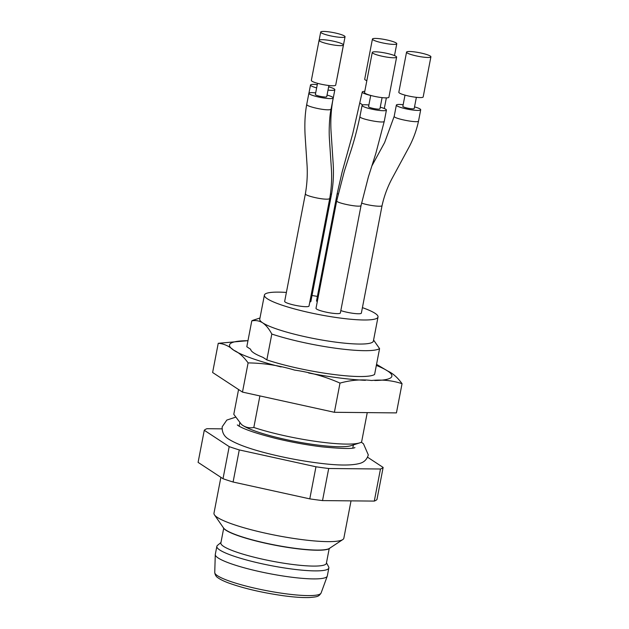 <?xml version="1.0" encoding="UTF-8"?>
<svg xmlns="http://www.w3.org/2000/svg" width="629" height="629" viewBox="0 0 629 629"><rect width="100%" height="100%" fill="white"/><g stroke="black" fill="none" stroke-linecap="round" stroke-linejoin="round"><path stroke-width="0.94" d="M271.814 334.046L266.838 359.898A66.124 10.04 10.9 0 0 331.389 374.184A66.124 10.04 10.9 0 0 374.601 374.459L379.578 348.608A66.124 10.04 10.9 0 1 336.366 348.332A66.124 10.04 10.9 0 1 271.814 334.046C269.11 328.951 266.075 325.217 262.694 322.842A57.86 8.79 10.9 0 0 334.675 342.003A57.86 8.79 10.9 0 0 373.39 341.06L378.021 316.992A57.86 8.79 10.9 0 0 362.414 307.644M367.25 412.616L361.589 442.03A66.124 10.04 10.9 0 1 359.772 442.855A66.124 10.04 10.9 0 1 253.825 427.468C249.988 428.278 246.348 427.626 242.92 425.526L241.418 424.41L233.791 414.322L238.564 389.532M259.895 395.924L253.825 427.468M266.838 359.898L262.946 357.351A61.084 9.278 -169.1 0 1 250.696 349.307L246.804 346.752L251.781 320.9C255.633 320.098 259.266 320.743 262.694 322.842A57.86 8.79 10.9 0 1 259.753 319.178L264.392 295.111A57.86 8.79 10.9 0 0 339.306 317.936A57.86 8.79 10.9 0 0 378.021 316.992M259.981 318.015L253.597 320.075A66.124 10.04 10.9 0 0 251.781 320.9M373.579 340.053L379.578 348.608M241.347 424.355A57.86 8.79 10.9 0 0 241.591 424.559A57.86 8.79 10.9 0 0 242.92 425.526A57.86 8.79 10.9 0 0 314.901 444.687A57.86 8.79 10.9 0 0 351.124 445.654L359.772 442.855M239.272 449.924A91.748 13.932 -169.1 0 1 229.192 446.629L223.012 478.724A91.748 13.932 10.9 0 0 233.092 482.018L239.272 449.924L315.962 466.781L309.783 498.868A91.748 13.932 10.9 0 0 322.52 500.59L328.7 468.503A91.748 13.932 -169.1 0 1 315.962 466.781M328.7 468.503L380.474 469.006L374.294 501.093A91.748 13.932 10.9 0 0 376.96 499.52L383.14 467.433A91.748 13.932 -169.1 0 1 380.474 469.006M383.14 467.433L367.556 457.204M222.029 428.852L206.941 428.703A91.748 13.932 -169.1 0 0 204.276 430.275L229.192 446.629M374.294 501.093L322.52 500.59M309.783 498.868L233.092 482.018M223.012 478.724L198.096 462.37L204.276 430.275M315.687 92.888A12.399 1.879 10.9 0 0 308.878 93.265L306.716 104.5C304.939 113.991 304.436 124.833 305.199 137.036L307.062 165.238C307.62 174.658 307.054 184.195 305.372 193.866L284.67 301.362A12.399 1.879 10.9 0 0 300.725 306.252A12.399 1.879 10.9 0 0 304.106 306.614A12.399 1.879 10.9 0 0 309.02 306.048L329.722 198.552C331.475 188.37 332.026 178.337 331.365 168.454L329.462 139.732C328.66 128.898 329.816 114.101 331.066 109.187L333.228 97.959A12.399 1.879 10.9 0 0 327.049 95.073M309.806 301.983A12.399 1.879 10.9 0 0 310.875 301.448L331.577 193.952C333.26 184.171 333.81 174.288 333.213 164.295L331.263 134.622C330.359 123.253 330.838 112.025 332.686 100.939L334.848 89.711A12.399 1.879 10.9 0 0 328.676 86.826M368.885 105.004A12.399 1.879 10.9 0 0 362.076 105.389L359.914 116.617C357.028 130.352 353.529 143.223 349.425 155.245L344.315 171.316L336.712 200.793L316.01 308.296A12.399 1.879 10.9 0 0 332.065 313.187A12.399 1.879 10.9 0 0 340.36 312.983L361.062 205.479L368.397 176.891L375.812 153.523L384.264 121.311L386.426 110.075A12.399 1.879 10.9 0 0 385.797 109.289A12.399 1.879 10.9 0 0 380.246 107.189M364.773 91.37A12.399 1.879 10.9 0 0 362.791 91.598A12.399 1.879 10.9 0 0 362.241 92.007L352.72 133.796L342.113 172.063L337.246 193.315L316.544 300.819A12.399 1.879 10.9 0 0 317.291 301.676M340.824 310.6A12.399 1.879 10.9 0 0 353.066 313.321A12.399 1.879 10.9 0 0 361.361 313.124L382.062 205.62C382.015 207.169 368.397 205.573 361.541 203.065M317.393 296.416A57.86 8.79 10.9 0 0 312.015 295.504M286.392 292.438A57.86 8.79 10.9 0 0 264.392 295.111M220.881 477.325L213.978 513.201A66.124 10.04 10.9 0 0 214.458 514.868A66.124 10.04 10.9 0 0 299.593 539.289A66.124 10.04 10.9 0 0 342.774 539.58A66.124 10.04 10.9 0 0 343.843 538.212L351.029 500.865M214.458 514.868L223.57 527.998A54.55 8.287 10.9 0 0 293.814 548.142A54.55 8.287 10.9 0 0 329.439 548.386L342.774 539.58M223.177 527.432A54.55 8.287 10.9 0 0 293.782 548.299A54.55 8.287 10.9 0 0 330.005 548.008M220.96 542.489L217.477 545.406A57.035 8.664 10.9 0 0 216.848 546.373L215.299 554.393A57.035 8.664 10.9 0 0 215.275 554.605A57.035 8.664 10.9 0 0 289.151 576.887A57.035 8.664 10.9 0 0 327.253 576.172A57.035 8.664 10.9 0 0 327.308 575.967L328.857 567.94A57.035 8.664 10.9 0 0 328.629 566.815L326.475 562.813M216.848 546.373A57.035 8.664 10.9 0 0 290.692 568.868A57.035 8.664 10.9 0 0 328.857 567.94M223.688 528.352L220.865 542.984A53.724 8.161 10.9 0 0 290.433 564.182A53.724 8.161 10.9 0 0 326.38 563.309L329.203 548.669M403.165 104.705A12.399 1.879 10.9 0 0 396.356 105.09A12.399 1.879 10.9 0 0 408.174 109.281A12.399 1.879 10.9 0 0 420.707 109.776A12.399 1.879 10.9 0 0 420.715 109.705A12.399 1.879 10.9 0 0 414.527 106.891M416.374 97.322L414.212 108.526A5.787 0.881 -169.1 0 1 408.363 108.298A5.787 0.881 -169.1 0 1 402.851 106.34L405.005 95.136M406.554 52.136A12.399 1.879 10.9 0 0 418.371 56.335A12.399 1.879 10.9 0 0 430.904 56.83A12.399 1.879 10.9 0 0 418.607 52.545A12.399 1.879 10.9 0 0 406.554 52.136L398.825 92.251A12.399 1.879 10.9 0 0 410.651 96.441A12.399 1.879 10.9 0 0 423.175 96.937A12.399 1.879 10.9 0 0 423.183 96.866M362.241 92.007A12.399 1.879 10.9 0 0 370.717 95.482M372.431 39.061A12.399 1.879 10.9 0 0 384.256 43.252A12.399 1.879 10.9 0 0 396.781 43.747A12.399 1.879 10.9 0 0 386.631 39.894A12.399 1.879 10.9 0 0 372.989 38.644A12.399 1.879 10.9 0 0 372.431 39.061L364.71 79.175A12.399 1.879 10.9 0 0 366.833 80.709M376.339 365.425A82.658 12.549 -169.1 0 1 387.676 371.008C392.873 373.351 397.662 377.581 402.049 383.698C392.417 380.49 382.267 379.421 371.582 380.506C361.392 379.208 350.872 380.073 340.006 383.1C325.452 376.653 310.325 372.329 294.608 370.104C279.41 365.52 263.905 363.114 248.101 362.902C243.73 356.8 238.941 352.57 233.729 350.211C228.893 345.966 223.735 343.67 218.239 343.3L247.975 340.674M365.433 380.333A82.658 12.549 -169.1 0 1 308.642 372.997M281.132 366.951A82.658 12.549 -169.1 0 1 233.729 350.211A82.658 12.549 -169.1 0 1 247.968 340.706M377.109 364.671L387.676 371.008A82.658 12.549 -169.1 0 1 374.719 380.498M402.049 383.698L396.427 412.899L334.384 412.294L242.479 392.095L212.618 372.502L218.239 343.3M334.384 412.294L340.006 383.1M242.479 392.095L248.101 362.902M362.076 105.389A12.399 1.879 10.9 0 0 378.131 110.279A12.399 1.879 10.9 0 0 386.426 110.075M382.094 97.629L379.932 108.825A5.787 0.881 -169.1 0 1 374.09 108.597A5.787 0.881 -169.1 0 1 368.57 106.639L370.725 95.435M372.274 52.443L364.553 92.549A12.399 1.879 10.9 0 0 380.6 97.44A12.399 1.879 10.9 0 0 388.895 97.243L396.624 57.129A12.399 1.879 10.9 0 0 395.995 56.343A12.399 1.879 10.9 0 0 382.66 52.553A12.399 1.879 10.9 0 0 372.274 52.443A12.399 1.879 10.9 0 0 384.091 56.634A12.399 1.879 10.9 0 0 396.624 57.129M317.275 84.632A12.399 1.879 10.9 0 0 312.755 84.388A12.399 1.879 10.9 0 0 310.498 85.017A12.399 1.879 10.9 0 0 315.616 87.596A12.399 1.879 10.9 0 0 316.646 87.895M328.008 90.089A12.399 1.879 10.9 0 0 334.848 89.711M328.928 85.513L328.354 88.461A5.787 0.881 -169.1 0 1 328.307 88.547M337.262 77.005A12.399 1.879 10.9 0 0 337.325 76.872L345.046 36.757A12.399 1.879 10.9 0 0 333.228 32.566A12.399 1.879 10.9 0 0 320.696 32.071A12.399 1.879 10.9 0 0 325.814 34.65A12.399 1.879 10.9 0 0 338.3 37.15A12.399 1.879 10.9 0 0 345.046 36.757M308.878 93.265A12.399 1.879 10.9 0 0 311.269 94.916A12.399 1.879 10.9 0 0 328.307 98.517A12.399 1.879 10.9 0 0 333.228 97.959M328.888 85.505L326.734 96.709A5.787 0.881 -169.1 0 1 324.438 96.968A5.787 0.881 -169.1 0 1 318.423 95.915A5.787 0.881 -169.1 0 1 315.373 94.515L317.527 83.319M319.076 40.319L311.347 80.433A12.399 1.879 10.9 0 0 313.745 82.077A12.399 1.879 10.9 0 0 330.783 85.678A12.399 1.879 10.9 0 0 335.697 85.119L343.426 45.013A12.399 1.879 10.9 0 0 331.601 40.814A12.399 1.879 10.9 0 0 319.076 40.319A12.399 1.879 10.9 0 0 325.618 43.307A12.399 1.879 10.9 0 0 338.504 45.571A12.399 1.879 10.9 0 0 343.426 45.013M284.906 593.674A54.173 8.224 10.9 0 0 321.104 592.99C318.777 596.473 318.054 596.827 309.091 597.55C302.51 597.754 293.995 597.157 283.553 595.757C262.411 592.738 244.225 588.532 229.011 583.138C224.128 581.338 220.504 579.592 218.145 577.909C216.211 576.809 215.079 575.008 214.748 572.508A54.173 8.224 10.9 0 0 284.906 593.674M396.356 105.09L394.194 116.318C393.377 118.614 418.45 123.449 418.544 121.004L420.707 109.776M360.134 103.25L362.721 104.949M383.839 108.353L384.366 107.921M338.103 194.164L337.301 193.323M360 116.64C358.844 118.85 384.413 123.811 384.177 121.287M360.983 205.463C361.219 207.987 335.642 203.018 336.798 200.816M331.412 193.921L330.414 194.479M306.889 104.54C305.812 105.876 318.683 109.265 326.144 109.745C329.124 109.926 330.705 109.729 330.885 109.155M329.549 198.512C329.368 199.094 327.78 199.291 324.808 199.11C317.338 198.622 304.475 195.242 305.545 193.897M352.783 448.06L353.388 444.923M239.154 426.179L239.783 422.885M321.104 592.99L327.253 576.172M214.748 572.508L215.275 554.605M382.062 205.62C384.193 195.926 387.637 186.671 392.41 177.865L409.337 146.549C413.56 138.435 416.626 129.92 418.544 121.012M371.81 166.056L384.602 142.586L394.194 116.318M430.904 56.83L423.175 96.937M386.363 97.88L384.303 108.542M396.781 43.747L394.501 55.596M310.498 85.017L308.941 93.139M320.696 32.071L319.131 40.185M237.322 424.945L238.21 425.605C243.816 429.237 256.459 433.538 276.115 438.507C291.652 442.226 306.952 445.01 322.009 446.849C341.429 448.721 352.405 448.972 354.937 447.596L354.905 447.612M235.482 417.224L226.825 420.07L222.202 426.761C221.864 432.43 224.176 436.652 229.137 439.419C237.29 444.459 251.002 449.35 270.266 454.091C286.997 458.195 303.579 461.246 320.035 463.266C338.323 465.554 351.54 465.617 359.686 463.439C364.105 462.276 366.974 459.429 368.303 454.901L363.452 443.76L361.305 442.203"/></g></svg>
